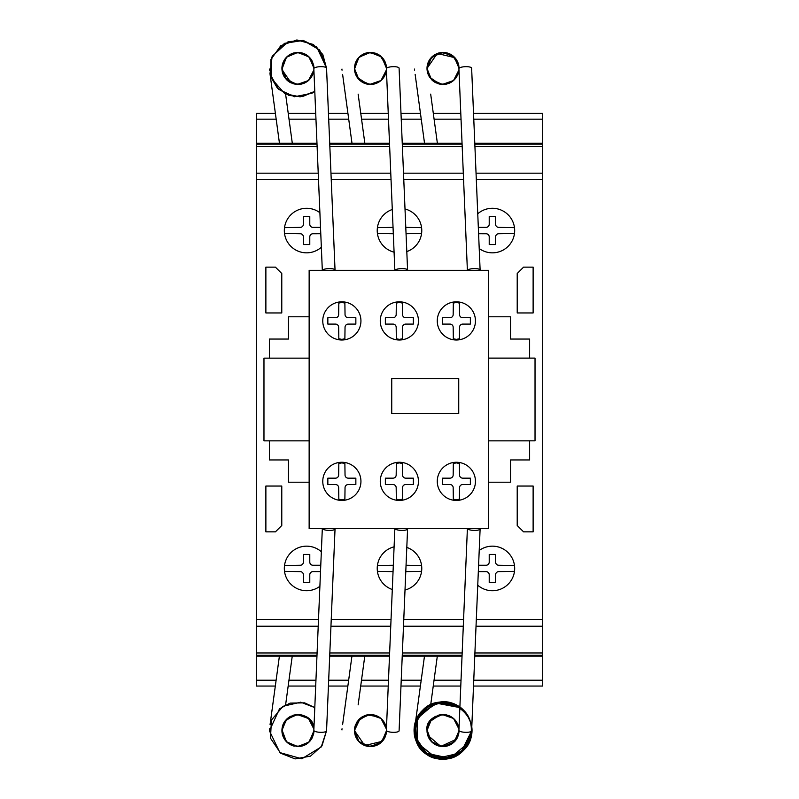 <?xml version="1.0" encoding="UTF-8"?>
<svg xmlns="http://www.w3.org/2000/svg" width="799" height="799" viewBox="0 0 799 799"><rect width="100%" height="100%" fill="white"/><g stroke="black" fill="none" stroke-linecap="round" stroke-linejoin="round"><path stroke-width="1.2" d="M295.161 84.215L284.654 77.393M282.556 72.929L281.917 68.784M281.937 69.293L286.402 57.318L297.348 52.424L308.624 56.499L313.917 67.256M313.128 73.528L312.309 75.525M310.501 78.372L308.644 80.359M303.69 83.396L300.883 84.185M296.679 84.414L293.203 83.745M289.767 82.217L287.75 80.799M283.815 75.995L283.275 74.906M306.037 54.612L306.876 55.141M310.871 58.976L311.79 60.394M313.338 64.03L313.837 66.417M308.314 80.649L307.275 81.458M299.635 84.374L295.51 84.275M291.196 82.966L281.967 69.663L281.927 67.975M282.726 63.411L283.645 61.203M285.443 58.407L289.018 55.131M293.662 52.994L292.514 53.363M297.458 52.424L299.106 52.454M302.921 53.213L305.128 54.122M313.927 67.376L313.957 68.344M282.796 63.211L283.186 62.192M284.314 60.005L286.212 57.518M289.548 54.791L290.616 54.182M292.953 53.213L293.603 53.014M309.652 57.508L310.601 58.627M313.108 73.588L311.5 76.974M309.173 79.86L306.307 82.097M303.3 83.535L298.806 84.434M299.415 84.394L292.963 83.665M283.975 76.305L282.377 72.27M281.977 67.086L281.947 67.446A6.362 1.278 -7.8 0 1 281.987 67.575A6.362 1.278 -7.8 0 1 281.927 67.795L281.937 67.545M282.696 63.511L282.137 65.798M282.766 63.281L284.124 60.315M286.292 57.438L287.73 56.09M289.737 54.672L292.304 53.443M297.198 52.434L301.652 52.854M302.461 53.064L303.35 53.353M309.832 57.698L306.397 54.831M310.521 58.517L312.079 60.904M313.528 64.729L313.737 65.748M282.107 70.901L281.917 68.434L286.352 79.501L297.198 84.444L308.454 80.529L313.887 69.922L313.598 71.83M312.789 74.457L310.821 77.972M309.782 79.231L307.515 81.288M305.058 82.786L302.232 83.875M292.953 83.665L292.114 83.366M289.128 81.818L286.731 79.89M284.724 77.503L283.395 75.156M282.177 71.321L282.067 70.652M281.957 67.236L283.026 62.592M283.136 62.302L283.825 60.854M286.911 56.819L289.857 54.602M293.902 52.934L298.177 52.414M301.423 52.804L305.797 54.472M307.805 55.82L308.614 56.489M311.131 59.346L312.539 61.843M313.608 65.089L313.887 66.956M313.588 71.87L313.348 72.829M312.429 75.276L310.661 78.182M308.114 80.809L306.886 81.728M303.93 83.296L301.473 84.065M298.377 84.454L295.131 84.215M290.886 82.826L289.578 82.107M313.887 66.866L313.957 68.334L309.213 57.059L297.887 52.414L286.591 57.129L281.917 68.434L281.987 66.876M284.254 60.105L286.092 57.658M288.139 55.76L290.536 54.232M304.299 53.733L306.796 55.091M309.622 57.478L312.01 60.784M312.828 74.357L309.513 79.51M307.295 81.448L304.269 83.156M301.832 83.975L298.217 84.454M283.146 74.587L282.147 71.161M282.047 66.417L282.866 63.011M284.454 59.785L286.481 57.228M289.608 54.751L294.282 52.834M298.357 52.424L302.721 53.143M312.109 60.964L313.568 64.909M282.956 62.751L283.545 61.393M283.685 61.114L284.374 59.915M284.804 59.256L285.802 57.977M287.71 56.1L289.208 55.001M308.254 56.18L308.873 56.729M310.731 58.786L311.52 59.935M386.207 71.501L386.037 72.26M385.667 73.528L385.448 74.157M384.958 75.286L384.579 76.035M383.949 77.113L383.42 77.883M382.861 78.612L382.371 79.181M382.182 79.381L381.353 80.2M379.016 81.997L377.827 82.677M375.15 83.765L374.521 83.945M371.305 84.434L370.676 84.464M367.85 84.245L367.32 84.145M366.711 84.015L366.172 83.875M363.875 83.036L363.185 82.706M363.165 82.697L362.606 82.397M355.235 73.368L354.456 68.784M382.611 57.967L383.999 59.845M385.957 64.3L386.456 67.256M383.041 78.372L381.622 79.95M376.229 83.396L373.932 84.085M369.218 84.414L366.062 83.845M362.307 82.217L359.48 80.1M356.354 75.995L355.815 74.906M354.476 69.293L358.641 57.638L369.018 52.484L380.154 55.67L386.237 65.528M354.786 71.69L354.526 66.876M356.434 60.714L355.974 61.633M358.212 58.127L361.058 55.471M369.997 52.424L371.645 52.454M386.466 67.376L386.496 68.344M355.026 64.22L355.275 63.371M356.684 60.285L358.411 57.888M359.5 56.769L362.307 54.652M377.877 54.222L378.876 54.791M382.192 57.508L383.011 58.457M385.647 73.588L384.309 76.514M381.712 79.86L379.255 81.838M375.84 83.535L371.685 84.414M368.069 84.275L365.503 83.665M356.514 76.305L354.916 72.27M354.516 67.086L354.676 65.798M358.831 57.438L359.94 56.369M362.277 54.672L364.843 53.443M367.79 52.644L366.441 52.934M378.796 54.751L380.983 56.339M381.073 56.419L380.374 55.84M383.061 58.517L384.569 60.814M386.117 64.949L386.277 65.748M354.646 70.901L354.456 68.434L358.891 79.501L369.737 84.444L380.993 80.529L386.426 69.922L386.137 71.83M385.328 74.457L383.36 77.972M382.322 79.231L380.054 81.288M377.597 82.786L374.771 83.875M366.332 83.915L364.644 83.366M361.657 81.818L359.57 80.18M357.263 77.503L355.835 74.946M354.716 71.321L354.606 70.622M354.496 67.266L355.245 63.451M355.675 62.302L356.364 60.854M373.962 52.804L378.187 54.392M383.67 59.346L385.108 61.903M386.147 65.099L386.426 66.956M384.928 75.356L382.931 78.522M380.654 80.809L379.056 81.967M376.149 83.426L373.852 84.105M370.906 84.454L367.67 84.215M363.425 82.826L362.406 82.277M356.704 76.624L355.605 74.407M356.634 60.374L358.631 57.658M360.679 55.76L363.335 54.092M366.561 52.904L368.269 52.564M371.126 52.424L374.192 52.854M377.118 53.853L379.475 55.181M382.162 57.478L383.6 59.236M386.426 66.866L386.496 68.334L381.752 57.059L370.426 52.414L359.131 57.129L354.456 68.434M385.368 74.357L381.383 80.17M379.865 81.428L376.848 83.136M374.371 83.975L370.756 84.454M367.54 84.185L357.183 77.373M355.685 74.587L354.686 71.161M354.586 66.417L355.375 63.091M356.943 59.855L358.991 57.268M362.077 54.791L366.821 52.834M370.896 52.424L375.25 53.143M378.806 54.751L382.371 57.698M384.649 60.964L386.107 64.899M363.255 54.132L364.064 53.753M364.783 53.463L365.802 53.114M451.555 81.997L450.466 82.627M427.635 72.929L426.996 68.784M455.15 57.967L456.539 59.845M458.496 64.3L458.996 67.256M458.207 73.528L457.587 75.096M455.58 78.372L454.062 80.04M448.768 83.396L446.341 84.115M441.757 84.414L438.521 83.815M434.846 82.217L432.019 80.1M428.783 75.805L428.354 74.906M427.016 69.293L431.18 57.638L441.557 52.484L452.693 55.67L458.776 65.528M453.363 80.669L451.755 81.868M453.193 80.809L450.886 82.397M450.846 82.417L449.238 83.206M444.713 84.374L440.589 84.275M436.264 82.966L433.747 81.508M429.552 77.123L429.093 76.364M427.325 71.69L427.046 69.663M428.044 62.741L429.093 60.514M430.521 58.407L434.416 54.921M440.329 52.644L445.033 52.544M447.989 53.213L450.227 54.132M450.586 54.322L452.184 55.291M452.404 55.451L453.273 56.13M456.798 60.265L458.436 64.09M459.006 67.376L459.035 68.344M427.036 69.563L427.066 66.876M427.565 64.22L427.815 63.371M429.203 60.315L431.011 57.838M438.032 53.213L438.681 53.014M440.808 52.564L439.8 52.744M450.416 54.222L451.145 54.632M454.731 57.508L455.55 58.457M458.187 73.588L456.459 77.153M454.251 79.86L451.385 82.097M448.379 83.535L443.884 84.434M440.768 84.304L438.042 83.665M432.828 80.799L431.969 80.04M429.802 77.503L427.455 72.27M427.795 63.421L428.863 60.924M431.37 57.438L432.479 56.369M442.886 52.414L438.971 52.934M447.54 53.064L448.798 53.493M451.335 54.751L453.522 56.339M453.612 56.419L452.913 55.84M455.6 58.517L457.268 61.124M458.606 64.729L458.806 65.748M427.185 70.901L426.996 68.434L431.43 79.501L442.276 84.444L453.532 80.529L458.966 69.922L458.676 71.83M457.757 74.707L455.899 77.972M454.861 79.231L452.564 81.298M450.137 82.786L448.139 83.625M444.494 84.394L442.666 84.454M438.731 83.875L437.413 83.446M434.197 81.818L432.299 80.349M427.255 71.321L427.145 70.652M427.036 67.266L427.205 65.818M427.365 64.999L427.785 63.451M428.214 62.302L428.903 60.854M431.78 57.019L434.656 54.771M446.501 52.804L450.876 54.472M456.209 59.346L457.647 61.903M458.686 65.099L458.826 65.818M458.936 70.212L458.426 72.829M457.398 75.505L455.71 78.212M448.848 83.366L445.403 84.285M443.455 84.454L440.109 84.195M435.964 82.826L434.946 82.277M432.858 80.829L432.229 80.28M428.554 75.336L428.144 74.407M427.894 63.151L429.073 60.534M429.123 60.454L431.17 57.658M433.208 55.76L435.615 54.232M443.465 52.424L446.731 52.854M449.378 53.733L451.874 55.091M454.701 57.478L455.859 58.856M458.956 66.866L459.035 68.334L454.291 57.059L442.966 52.414L431.67 57.129L426.996 68.434L437.263 53.483L454.911 57.698M456.778 76.644L453.632 80.439M452.554 81.318L449.308 83.176M446.911 83.975L443.275 84.454M439.75 84.125L429.592 77.183M428.224 74.587L427.225 71.161M457.188 60.964L458.716 65.218M439.06 52.914L438.341 53.114M458.746 727.499L458.576 726.74M457.497 723.714L457.118 722.965M456.489 721.887L455.959 721.117M455.39 720.388L454.861 719.769M454.721 719.619L453.892 718.79M451.555 717.003L449.767 716.024M443.505 714.546L442.956 714.536M440.389 714.755L438.711 715.125M427.635 726.061L426.996 730.216M427.215 733.202L427.056 731.914M427.085 732.303L427.305 733.712M428.763 737.886L429.143 738.566M429.882 739.734L430.421 740.463M435.795 744.858L436.594 745.237M437.323 745.537L438.341 745.886M427.655 735.12L440.798 746.426L456.539 739.155M458.496 734.69L458.996 731.704M458.207 725.472L457.567 723.854M455.58 720.618L453.722 718.641M448.768 715.604L446.341 714.885M441.757 714.586L438.281 715.255M434.846 716.783L431.75 719.16M428.893 723.005L428.354 724.094M427.016 729.707L431.18 741.362L441.557 746.516L452.693 743.33L458.776 733.462M453.363 718.331L451.755 717.132M450.846 716.583L453.193 718.191M444.713 714.626L440.728 714.706M427.325 727.31L427.046 729.337M427.745 735.42L428.673 737.697M430.521 740.583L433.597 743.519M442.536 746.576L444.184 746.536M456.798 738.725L457.837 736.638M459.006 731.624L458.956 732.134M427.036 729.437L427.066 732.124L426.996 730.556L431.67 741.871L442.966 746.586L454.291 741.941L459.035 730.656M427.565 734.78L427.815 735.619M427.874 735.789L428.264 736.808M429.233 738.725L431.75 741.951M439.36 746.156L435.695 744.808M438.032 745.787L438.681 745.986M440.808 746.426L443.335 746.576M443.904 746.556L446.921 746.096M450.416 744.768L451.425 744.199M451.435 744.189L451.974 743.849M454.731 741.492L455.55 740.543M455.56 740.523L455.969 739.984M457.607 737.177L458.406 735.02M458.526 726.541L456.389 721.727M454.251 719.13L451.185 716.773M448.379 715.465L443.884 714.556M440.828 714.686L437.922 715.375M432.828 718.191L431.74 719.18M429.053 722.696L427.455 726.73M427.795 735.569L429.203 738.676M431.37 741.562L432.808 742.91M436.654 745.267L438.261 745.857M441.258 746.486L444.614 746.506M447.54 745.926L448.798 745.507M454.911 741.292L451.475 744.169M455.6 740.473L457.138 738.136M458.606 734.271L458.756 733.542M427.185 728.099L426.996 730.556L431.43 719.5L442.276 714.556L453.532 718.471L458.966 729.078L458.676 727.17M457.867 724.533L455.899 721.028M455.33 720.308L452.594 717.712M451.085 716.713L448.139 715.375M444.184 714.576L443.016 714.536M433.687 717.532L432.389 718.561M429.802 721.497L428.873 723.035M427.255 727.679L427.165 728.199M427.036 731.734L427.785 735.549M428.214 736.688L431.17 741.342M432.059 742.251L435.115 744.498M438.971 746.066L443.295 746.576M446.501 746.196L451.145 744.368M456.209 739.654L457.647 737.097M458.686 733.901L458.966 732.044M458.416 726.121L458.167 725.352M457.467 723.634L455.47 720.478M449.008 715.704L446.391 714.895M446.911 715.015L439.79 714.865M435.964 716.174L434.946 716.713M432.619 718.361L431.909 719.01M428.953 722.885L428.294 724.244M433.208 743.23L435.934 744.938M443.665 746.566L446.591 746.176M449.378 745.267L451.874 743.909M454.701 741.522L455.849 740.144M457.907 724.643L455.021 719.939M452.554 717.682L449.368 715.854M440.079 714.805L429.632 721.747M428.104 724.693L427.225 727.839M427.125 732.573L427.894 735.859M429.482 739.145L431.51 741.702M443.435 746.576L447.79 745.857M457.188 738.036L458.646 734.101M386.207 727.499L386.047 726.78M383.949 721.887L383.55 721.287M379.016 717.003L377.857 716.343M371.305 714.556L370.626 714.536M367.85 714.755L366.172 715.125M358.991 719.38L358.471 719.949M355.235 725.632L354.456 730.216M354.676 733.202L354.516 731.914M363.255 744.858L364.054 745.237M364.783 745.537L365.602 745.817M382.611 741.033L384.089 739.005M385.957 734.69L386.456 731.704M385.667 725.472L384.848 723.475M383.041 720.618L381.043 718.511M376.229 715.604L373.413 714.805M369.218 714.586L365.742 715.255M362.307 716.783L359.2 719.18M354.916 726.73L355.815 724.094M354.476 729.707L358.641 741.362L369.018 746.516L380.154 743.33L386.237 733.462M372.174 714.626L368.778 714.626M354.786 727.31L354.526 732.124L354.456 730.556L364.724 745.517L382.371 741.292M356.664 738.676L355.974 737.357M369.997 746.576L374.192 746.146M386.466 731.624L386.426 732.134M355.026 734.78L355.275 735.619M355.335 735.789L355.725 736.808M356.694 738.725L359.21 741.951M362.087 744.209L363.485 744.978M365.493 745.787L366.142 745.986M366.571 746.096L372.074 746.506M371.235 746.566L374.381 746.096M377.877 744.768L379.615 743.719M382.192 741.492L383.14 740.373M385.897 726.211L384.309 722.486M381.712 719.13L379.345 717.212M375.84 715.465L371.685 714.586M358.831 741.562L360.269 742.91M364.114 745.267L365.722 745.857M368.719 746.486L370.696 746.576M373.513 746.286L376.259 745.507M378.796 744.249L380.983 742.661M383.061 740.473L384.599 738.136M386.067 734.271L386.217 733.542M360.319 718.171L354.456 730.556L358.891 719.5L369.737 714.556L380.993 718.471L386.426 729.078L386.137 727.17M385.328 724.533L383.36 721.028M382.322 719.769L380.054 717.712M377.468 716.144L374.901 715.155M371.954 714.606L370.127 714.546M366.741 714.975L364.873 715.544M361.657 717.182L359.57 718.82M357.263 721.497L356.334 723.035M354.716 727.679L354.606 728.338M354.496 731.734L355.245 735.549M355.675 736.688L356.364 738.146M359.53 742.251L362.576 744.498M366.441 746.066L370.796 746.576M373.962 746.196L378.606 744.368M380.364 743.16L381.103 742.551M383.67 739.654L385.108 737.097M386.147 733.901L386.426 732.044M384.968 723.724L382.931 720.478M380.654 718.191L379.425 717.262M376.349 715.654L373.852 714.895M370.916 714.546L367.67 714.785M363.425 716.174L362.406 716.713M356.644 738.636L358.631 741.342M360.679 743.23L363.395 744.938M366.561 746.096L368.269 746.426M377.108 745.147L379.335 743.909M382.162 741.522L383.42 740.014M385.368 724.643L381.323 718.76M378.846 716.893L367.16 714.885L357.283 721.467M355.455 724.983L354.686 727.839M384.649 738.036L386.107 734.101M354.456 730.556L359.131 741.871L370.426 746.586L381.752 741.941L386.496 730.656M282.556 726.061L281.917 730.216M282.007 732.303L282.247 733.792M292.514 745.637L293.063 745.817M281.937 729.707L286.402 741.682L297.348 746.566L308.624 742.501L313.917 731.734M313.128 725.472L312.309 723.475M310.501 720.618L308.354 718.381M303.69 715.604L300.883 714.805M296.679 714.586L293.193 715.255M289.767 716.783L286.591 719.25M283.815 723.005L283.275 724.094M306.037 744.378L306.556 744.069M313.677 733.542L313.807 732.783M313.598 727.17L313.887 729.068L308.674 718.671L297.807 714.536L287.001 718.85L281.967 729.337L281.997 732.124M282.726 735.589L283.745 737.996M285.443 740.583L289.018 743.869M297.458 746.576L299.106 746.536M302.921 745.787L305.128 744.878M313.927 731.624L313.887 732.134M282.796 735.789L283.186 736.808M284.284 738.935L286.671 741.951M289.548 744.209L290.646 744.828M292.953 745.787L293.603 745.986M298.696 746.566L302.092 746.036M305.338 744.768L306.906 743.839M309.652 741.492L310.601 740.373M313.108 725.412L311.31 721.727M309.173 719.13L308.114 718.191M303.3 715.465L298.806 714.556M299.415 714.606L292.963 715.335M287.75 718.191L286.661 719.18M283.865 722.905L282.377 726.73M282.826 725.232L281.987 731.415A6.362 1.278 7.8 0 0 281.927 731.205L282.137 733.202M282.766 735.709L284.124 738.676M286.292 741.562L287.73 742.91M291.545 745.247L293.183 745.857M296.149 746.486L299.535 746.506M302.461 745.926L303.72 745.507M309.832 741.292L307.765 743.22M310.521 740.473L312.029 738.176M312.589 724.084L310.821 721.028M309.782 719.769L307.505 717.702M305.058 716.204L302.322 715.145M293.702 715.105L292.114 715.634M289.128 717.182L286.731 719.11M284.724 721.497L283.595 723.425M282.177 727.679L281.997 728.918M281.967 731.804L282.816 735.859M283.136 736.688L284.104 738.636M286.881 742.161L289.967 744.458M301.423 746.196L306.067 744.368M307.815 743.17L308.584 742.541M311.131 739.654L312.539 737.157M313.608 733.901L313.887 732.044M312.289 723.445L310.392 720.478M303.93 715.704L301.313 714.895M298.317 714.546L295.131 714.785M290.886 716.174L289.867 716.723M287.78 718.171L286.831 719.01M283.365 723.914L283.066 724.593M282.107 728.099L281.917 730.556L286.591 741.871L297.887 746.586L309.213 741.941L313.957 730.656M311.83 722.576L308.474 718.481M307.475 717.682L304.169 715.794M301.832 715.015L298.217 714.536M294.881 714.835L285.013 721.088M283.096 724.533L282.147 727.839M282.047 732.573L282.866 735.989M284.434 739.185L286.511 741.792M289.578 744.229L294.282 746.156M298.357 746.576L302.721 745.857M312.109 738.036L313.568 734.091M313.887 729.078L308.454 718.471L297.198 714.556L286.352 719.5L281.917 730.556M414.531 69.054A6.362 1.278 -7.8 0 0 414.451 69.293L414.571 70.182M415.14 74.357L424.539 143.281M427.066 67.575L427.904 73.768M430.681 94.122L437.383 143.281M341.992 729.946A6.362 1.278 7.8 0 1 341.912 729.697L342.032 728.798M342.601 724.633L351.94 656.139L329.697 656.139L389.493 656.139L364.783 656.139L358.142 704.868M354.466 731.205A6.362 1.278 7.8 0 1 354.526 731.415L355.365 725.232M414.531 729.946A6.362 1.278 7.8 0 1 414.451 729.697L414.571 728.818M415.14 724.643L424.479 656.139L402.237 656.139L462.032 656.139L437.323 656.139L430.681 704.868M427.006 731.205A6.362 1.278 7.8 0 1 427.066 731.415L427.904 725.232M269.453 729.946A6.362 1.278 7.8 0 1 269.373 729.697L269.493 728.808M270.062 724.633L279.4 656.139L256.329 656.139L256.329 686.051L275.325 686.051M285.603 704.868L292.244 656.139L316.953 656.139L256.329 656.139L256.329 113.368L275.385 113.368L256.329 113.368M341.992 69.054A6.362 1.278 -7.8 0 0 341.912 69.293L342.032 70.182M342.611 74.387L351.999 143.281M354.526 67.575L355.365 73.768M358.142 94.122L364.843 143.281M269.453 69.054A6.362 1.278 -7.8 0 0 269.373 69.293L269.493 70.192M270.072 74.387L279.46 143.281M281.987 67.575L282.826 73.768M285.603 94.122L292.304 143.281M467.485 270.312A6.362 1.758 -2.4 0 1 474.236 268.574A6.362 1.758 -2.4 0 1 480.119 270.082L471.63 68.175A6.362 1.758 -2.4 0 0 465.198 66.687A6.362 1.758 -2.4 0 0 458.916 68.704L467.385 270.312M394.946 270.312A6.362 1.758 -2.4 0 1 401.697 268.574A6.362 1.758 -2.4 0 1 407.58 270.082L399.091 68.175A6.362 1.758 -2.4 0 0 392.659 66.687A6.362 1.758 -2.4 0 0 386.376 68.704L394.846 270.312M322.406 270.312A6.362 1.758 -2.4 0 1 329.158 268.574A6.362 1.758 -2.4 0 1 335.041 270.082L326.551 68.175A6.362 1.758 -2.4 0 0 320.119 66.687A6.362 1.758 -2.4 0 0 313.837 68.704L322.317 270.312M467.465 528.648A6.362 1.758 2.4 0 0 474.167 530.416A6.362 1.758 2.4 0 0 480.119 528.918L471.63 730.825A6.362 1.758 2.4 0 1 465.198 732.313A6.362 1.758 2.4 0 1 458.916 730.296L467.395 528.648M394.926 528.648A6.362 1.758 2.4 0 0 401.627 530.416A6.362 1.758 2.4 0 0 407.58 528.918L399.091 730.825A6.362 1.758 2.4 0 1 392.659 732.313A6.362 1.758 2.4 0 1 386.376 730.296L394.856 528.648M322.387 528.648A6.362 1.758 2.4 0 0 329.088 530.416A6.362 1.758 2.4 0 0 335.041 528.918L326.551 730.825A6.362 1.758 2.4 0 1 320.119 732.313A6.362 1.758 2.4 0 1 313.837 730.296L322.317 528.648M341.852 500.434A19.086 19.086 0 0 1 322.766 481.348A19.086 19.086 0 0 1 341.852 462.261A19.086 19.086 0 0 1 360.938 481.348A19.086 19.086 0 0 1 341.852 500.434M399.36 500.434A19.086 19.086 0 0 1 380.264 481.348A19.086 19.086 0 0 1 399.36 462.261A19.086 19.086 0 0 1 418.446 481.348A19.086 19.086 0 0 1 399.36 500.434M456.359 500.434A19.086 19.086 0 0 1 437.273 481.348A19.086 19.086 0 0 1 456.359 462.261A19.086 19.086 0 0 1 475.445 481.348A19.086 19.086 0 0 1 456.359 500.434M341.852 340.004A19.086 19.086 0 0 1 322.766 320.918A19.086 19.086 0 0 1 341.852 301.822A19.086 19.086 0 0 1 360.938 320.918A19.086 19.086 0 0 1 341.852 340.004M399.36 340.004A19.086 19.086 0 0 1 380.264 320.918A19.086 19.086 0 0 1 399.36 301.822A19.086 19.086 0 0 1 418.446 320.918A19.086 19.086 0 0 1 399.36 340.004M456.359 340.004A19.086 19.086 0 0 1 437.273 320.918A19.086 19.086 0 0 1 456.359 301.822A19.086 19.086 0 0 1 475.445 320.918A19.086 19.086 0 0 1 456.359 340.004M456.359 302.451L453.333 303.071L453.173 314.556A3.176 3.176 0 0 1 449.997 317.732L442.356 317.732L442.356 324.094L450.017 324.094A3.176 3.176 0 0 1 453.173 327.27L453.333 338.766L456.359 339.385L459.385 338.766L459.545 327.27A3.176 3.176 0 0 1 462.721 324.094L470.361 324.094L470.361 317.732L462.711 317.732A3.176 3.176 0 0 1 459.545 314.556L459.385 303.071L456.359 302.451M399.36 302.451L396.334 303.071L396.174 314.556A3.176 3.176 0 0 1 392.988 317.732L385.358 317.732L385.358 324.094L393.008 324.094A3.176 3.176 0 0 1 396.174 327.27L396.334 338.766L399.36 339.385L402.376 338.766L402.536 327.27A3.176 3.176 0 0 1 405.722 324.094L413.353 324.094L413.353 317.732L405.702 317.732A3.176 3.176 0 0 1 402.536 314.556L402.376 303.071L399.36 302.451M341.852 302.451L338.826 303.071L338.666 314.556A3.176 3.176 0 0 1 335.49 317.732L327.85 317.732L327.85 324.094L335.5 324.094A3.176 3.176 0 0 1 338.666 327.27L338.826 338.766L341.852 339.385L344.878 338.766L345.038 327.27A3.176 3.176 0 0 1 348.214 324.094L355.855 324.094L355.855 317.732L348.194 317.732A3.176 3.176 0 0 1 345.038 314.556L344.878 303.071L341.852 302.451M456.359 462.881L453.333 463.5L453.173 474.996A3.176 3.176 0 0 1 449.997 478.162L442.356 478.162L442.356 484.534L450.017 484.534A3.176 3.176 0 0 1 453.173 487.7L453.333 499.195L456.359 499.814L459.385 499.195L459.545 487.7A3.176 3.176 0 0 1 462.721 484.534L470.361 484.534L470.361 478.162L462.711 478.162A3.176 3.176 0 0 1 459.545 474.986L459.385 463.5L456.359 462.881M399.36 462.881L396.334 463.5L396.174 474.996A3.176 3.176 0 0 1 392.988 478.162L385.358 478.162L385.358 484.534L393.008 484.534A3.176 3.176 0 0 1 396.174 487.7L396.334 499.195L399.36 499.814L402.376 499.195L402.536 487.7A3.176 3.176 0 0 1 405.722 484.534L413.353 484.534L413.353 478.162L405.702 478.162A3.176 3.176 0 0 1 402.536 474.986L402.376 463.5L399.36 462.881M341.852 462.881L338.826 463.5L338.666 474.996A3.176 3.176 0 0 1 335.49 478.162L327.85 478.162L327.85 484.534L335.5 484.534A3.176 3.176 0 0 1 338.666 487.7L338.826 499.195L341.852 499.814L344.878 499.195L345.038 487.7A3.176 3.176 0 0 1 348.214 484.534L355.855 484.534L355.855 478.162L348.194 478.162A3.176 3.176 0 0 1 345.038 474.986L344.878 463.5L341.852 462.881M391.74 378.546L458.736 378.546L458.736 413.602L391.74 413.602L391.74 378.546M309.143 270.312L309.143 528.648L488.579 528.648L488.579 270.312L309.143 270.312M488.579 358.142L529.627 358.142L529.627 339.056L510.531 339.056L510.531 316.784L488.579 316.784M488.579 482.216L510.531 482.216L510.531 459.954L529.627 459.954L529.627 440.858L488.579 440.858L535.03 440.838L535.03 358.112L488.579 358.112M309.143 482.216L288.469 482.216L288.469 459.954L269.383 459.954L269.383 440.858L309.143 440.858L263.97 440.858L263.97 358.142L309.143 358.142L269.383 358.142L269.383 339.056L288.469 339.056L288.469 316.784L309.143 316.784M320.509 571.615L312.958 571.615A3.176 3.176 0 0 0 309.782 574.811L309.782 582.431L303.41 582.431L303.41 574.801A3.176 3.176 0 0 0 300.234 571.625L284.514 571.345A22.272 22.272 0 0 0 319.89 586.306A22.272 22.272 0 0 1 284.514 571.345A22.272 22.272 0 0 1 321.348 551.749M392.299 589.512A22.272 22.272 0 0 1 394.087 546.836M393.318 565.253A3.176 3.176 0 0 1 393.138 565.253L377.418 565.532A22.272 22.272 0 0 0 377.418 571.345L393.048 571.625M479.21 550.491A22.272 22.272 0 0 1 514.486 565.532A22.272 22.272 0 0 1 477.752 585.218M477.752 213.782A22.272 22.272 0 0 1 514.486 227.655A22.272 22.272 0 0 1 479.21 248.509M394.087 252.164A22.272 22.272 0 0 1 392.299 209.488M393.048 227.375L377.418 227.655A22.272 22.272 0 0 0 377.418 233.468L393.138 233.747A3.176 3.176 0 0 1 393.318 233.747M321.348 247.251A22.272 22.272 0 0 1 284.324 230.561A22.272 22.272 0 0 1 319.89 212.694M320.509 227.375L312.958 227.375A3.176 3.176 0 0 1 309.782 224.199L309.782 216.559L303.41 216.559L303.41 224.199A3.176 3.176 0 0 1 300.234 227.375L284.514 227.655A22.272 22.272 0 0 0 284.514 233.468L300.234 233.747A3.176 3.176 0 0 1 303.41 236.923L303.41 244.554L309.782 244.554L309.782 236.923A3.176 3.176 0 0 1 312.958 233.747L320.779 233.737M405.013 208.978A22.272 22.272 0 0 1 421.582 227.655L405.862 227.375A3.176 3.176 0 0 1 405.782 227.375M406.052 233.737L421.582 233.468M421.582 227.655A22.272 22.272 0 0 1 406.801 251.595M514.486 227.655L498.766 227.375A3.176 3.176 0 0 1 495.58 224.199L495.58 216.559L489.218 216.559L489.218 224.199A3.176 3.176 0 0 1 486.042 227.375L478.321 227.375M478.591 233.737L486.032 233.747A3.176 3.176 0 0 1 489.218 236.923L489.218 244.554L495.58 244.554L495.58 236.923A3.176 3.176 0 0 1 498.766 233.747L514.486 233.468M514.486 565.532L498.766 565.253A3.176 3.176 0 0 1 495.58 562.077L495.58 554.446L489.218 554.446L489.218 562.077A3.176 3.176 0 0 1 486.042 565.253L478.591 565.253M478.321 571.625L486.032 571.625A3.176 3.176 0 0 1 489.218 574.801L489.218 582.431L495.58 582.431L495.58 574.811A3.176 3.176 0 0 1 498.766 571.625L514.486 571.345M406.801 547.395A22.272 22.272 0 0 1 421.582 565.532L406.052 565.253M405.782 571.625A3.176 3.176 0 0 1 405.862 571.625L421.582 571.345M421.582 565.532A22.272 22.272 0 0 1 405.013 590.022M284.514 565.532L300.234 565.253A3.176 3.176 0 0 0 303.41 562.077L303.41 554.446L309.782 554.446L309.782 562.077A3.176 3.176 0 0 0 312.958 565.253L320.779 565.253M542.671 113.368L473.527 113.368L542.671 113.368L542.671 119.181L473.777 119.181M460.793 113.368L433.308 113.368L460.793 113.368M420.464 113.368L400.988 113.368L420.464 113.368M388.254 113.368L360.768 113.368L388.254 113.368M347.925 113.368L328.459 113.368L347.925 113.368M315.715 113.368L288.229 113.368L315.715 113.368M473.517 686.051L542.671 686.051L473.517 686.051L542.671 686.051L542.671 119.181M542.671 143.281L474.786 143.281L542.671 143.281M462.052 143.281L402.247 143.281L462.052 143.281M389.512 143.281L329.707 143.281L389.512 143.281M316.973 143.281L256.329 143.281L316.973 143.281M542.671 144.13L474.826 144.13M462.092 144.13L402.287 144.13M389.552 144.13L329.747 144.13M317.013 144.13L256.329 144.13M542.671 146.457L474.926 146.457M462.182 146.457L402.386 146.457M389.642 146.457L329.847 146.457M317.103 146.457L256.329 146.457M542.671 173.183L476.044 173.183L542.671 173.183M463.31 173.183L403.505 173.183L463.31 173.183M390.771 173.183L330.966 173.183L390.771 173.183M318.232 173.183L256.329 173.183L318.232 173.183M542.671 619.455L476.314 619.455M463.58 619.455L403.775 619.455M391.041 619.455L331.235 619.455M318.501 619.455L256.329 619.455M542.671 626.236L476.024 626.236L542.671 626.236M463.29 626.236L403.485 626.236L463.29 626.236M390.751 626.236L330.946 626.236L390.751 626.236M318.212 626.236L256.329 626.236L318.212 626.236M542.671 652.963L474.906 652.963M462.172 652.963L402.366 652.963M389.632 652.963L329.827 652.963M317.093 652.963L256.329 652.963M542.671 655.29L474.806 655.29M462.072 655.29L402.267 655.29M389.532 655.29L329.727 655.29M316.993 655.29L256.329 655.29M542.671 656.139L474.776 656.139M460.773 686.051L433.248 686.051M420.404 686.051L400.978 686.051M388.234 686.051L360.709 686.051M347.865 686.051L328.439 686.051M315.695 686.051L288.169 686.051M533.123 267.146L533.123 312.958L517.213 312.958L517.213 273.508L523.575 267.146L533.123 267.146M517.213 486.042L533.123 486.042L533.123 531.844L523.575 531.844L517.213 525.492L517.213 486.042M281.777 273.508L281.777 312.958L265.877 312.958L265.877 267.146L275.415 267.146L281.777 273.508M265.877 486.042L281.777 486.042L281.777 525.492L275.415 531.844L265.877 531.844L265.877 486.042M461.043 119.181L434.097 119.181M421.253 119.181L401.238 119.181M388.504 119.181L361.557 119.181M348.714 119.181L328.699 119.181M315.965 119.181L289.018 119.181M276.174 119.181L256.329 119.181M542.671 179.545L476.314 179.545M463.58 179.545L403.775 179.545M391.041 179.545L331.235 179.545M318.501 179.545L256.329 179.545M462.032 656.139L402.237 656.139M389.493 656.139L329.697 656.139M316.953 656.139L256.329 656.139M542.671 680.219L473.757 680.219M461.023 680.219L434.047 680.219M421.203 680.219L401.218 680.219M388.484 680.219L361.508 680.219M348.664 680.219L328.679 680.219M315.945 680.219L288.968 680.219M276.124 680.219L256.329 680.219M326.431 67.845L319.66 49.997L303.211 40.439L284.444 43.346L271.63 57.488L271.151 78.152L284.784 93.713L300.114 96.849L314.796 91.416L311.88 93.283L294.541 96.729L278.511 89.288L269.962 73.838L272.169 56.28L288.199 41.658L303.191 40.429L316.714 47.011L326.431 67.845L322.806 54.522L313.348 44.474L296.888 39.96L280.829 45.653L270.891 59.486L270.621 76.544L277.443 88.24L288.988 95.49L302.422 96.579L314.796 91.416M313.957 68.434C311.7 55.54 304.219 50.647 291.505 53.763C286.801 55.95 283.765 59.545 282.397 64.549C281.018 71.371 283.036 76.974 288.449 81.348C300.724 87.241 309.163 83.775 313.757 70.941M386.496 68.434C384.259 55.58 376.798 50.677 364.124 53.733C357.832 56.799 354.606 61.843 354.456 68.854C354.836 75.066 357.752 79.69 363.215 82.716C374.861 86.552 382.561 82.627 386.297 70.941M459.035 68.434C456.798 55.58 449.338 50.677 436.663 53.733L429.083 60.524C425.028 69.813 427.255 77.213 435.775 82.726C447.42 86.542 455.11 82.617 458.836 70.941M427.006 67.735L427.095 66.617M427.255 65.578L427.645 63.93M429.173 60.364L429.572 59.715M429.912 59.226L430.381 58.587M431.46 57.348L432.109 56.699M432.259 56.559L433.957 55.221M444.124 52.454L445.932 52.684M446.461 52.794L447.969 53.203M448.688 53.453L450.366 54.202M453.343 56.19L454.931 57.728M455.989 59.026L456.559 59.885M457.857 62.392L458.117 63.081M459.026 67.725L459.035 68.334M447.2 83.905L444.793 84.364M444.544 84.384L443.585 84.454M471.51 730.556C470.681 744.388 463.72 753.537 450.626 758.021C433.118 763.574 413.492 748.353 414.531 730.016C413.433 696.438 467.435 692.533 471.13 725.961C478.112 762.266 419.884 771.065 415.15 736.498C413.133 724.313 417.048 714.496 426.906 707.055C442.496 695.12 468.584 705.966 471.011 725.242C475.725 743.989 455.849 763.614 436.713 758.351C416.808 754.895 407.43 727.41 420.753 712.778C432.129 696.578 460.863 699.574 468.713 718.241C480.908 740.503 454.441 768.039 431.71 756.713C410.217 748.653 408.828 715.245 429.552 705.447C447.24 694.9 472.249 709.692 471.51 730.326C472.329 748.683 452.544 763.684 435.105 757.931C424.619 754.506 417.987 747.445 415.2 736.768C406.292 704.688 457.028 687.889 469.023 718.93C484.114 748.443 438.042 775.1 420.004 747.365C399.959 722.925 435.745 687.43 460.054 707.724C481.907 722.236 469.652 760.119 443.405 759.05C421.183 760.458 406.002 732.004 419.615 714.316C437.383 685.752 484.424 712.488 468.963 742.331C457.907 759.819 443.425 763.385 425.497 753.028C410.646 742.311 411.125 717.552 426.396 707.415C442.227 698.436 455.8 701.073 467.105 715.345C478.381 731.644 466.906 756.643 447.21 758.75C432.968 759.939 422.751 754.086 416.579 741.182C403.485 713.267 444.983 687.46 464.229 711.539C479.47 726.98 469.083 756.283 447.52 758.69C439.57 759.839 432.349 758.041 425.867 753.317C418.526 747.504 414.741 739.924 414.521 730.566L417.517 743.27L425.867 753.317L447.52 758.69L464.519 749.262L471.5 731.155L464.409 749.382L447.21 758.75L428.853 755.285L416.579 741.182L415.52 723.105L425.537 708.054L442.566 702.071L459.874 707.584L443.165 702.071L426.396 707.415L417.787 717.312L414.521 730.006L417.288 742.81L425.497 753.028L449.837 758.231L468.963 742.331L471.5 731.155L463.13 750.75L443.405 759.05L428.514 755.085L417.867 743.959L414.571 728.898L419.615 714.316L438.391 702.441L459.874 707.584L435.615 703.04L417.148 718.611L417.398 743.03L436.713 758.351L460.693 752.908L471.5 731.155L464.469 749.312L447.41 758.71L426.856 754.026L415.15 736.498L416.559 719.989L426.906 707.055L443.365 702.071L459.874 707.584L445.512 702.171L430.471 704.978L418.966 715.285L414.531 730.016L417.318 742.85L425.547 753.077L437.502 758.511L450.626 758.021L465.507 748.044L471.5 731.155M459.035 730.556C456.798 743.42 449.328 748.323 436.654 745.267C430.291 742.141 427.075 737.038 427.006 729.956C424.758 714.236 454.461 706.865 458.836 728.059M386.496 730.556C384.259 743.42 376.788 748.323 364.114 745.267C357.752 742.141 354.536 737.038 354.466 729.956C356.134 719.33 362.347 714.266 373.093 714.755C380.354 716.353 384.748 720.788 386.297 728.059M289.637 703.3L279.51 708.833L269.443 730.815L279.89 752.598L301.812 758.79L321.258 746.935L326.421 731.155L321.977 745.857L310.501 756.134L295.111 758.91L280.649 753.207L270.491 738.206L271.42 720.139L283.006 706.286L300.664 702.191L314.796 707.584L304.599 702.85L290.257 703.12M313.957 730.556C311.71 743.44 304.239 748.333 291.545 745.247C286.841 743.08 283.795 739.494 282.407 734.501C277.872 710.441 313.208 709.073 313.757 728.059"/></g></svg>
